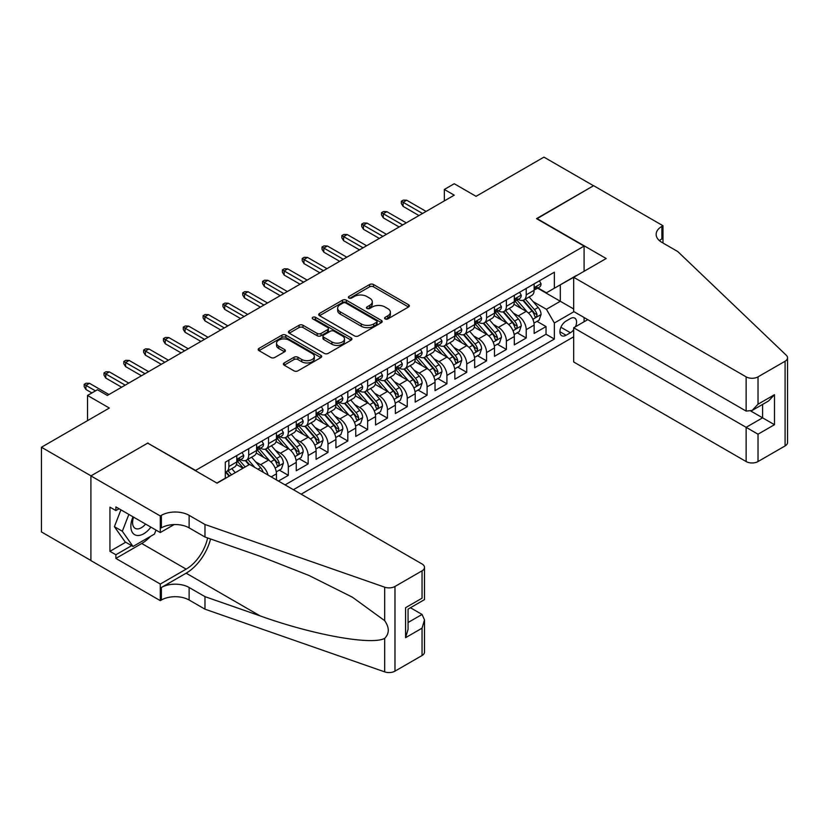 <?xml version="1.0" encoding="UTF-8"?>
<svg xmlns="http://www.w3.org/2000/svg" width="829" height="829" viewBox="0 0 829 829"><rect width="100%" height="100%" fill="white"/><g stroke="black" fill="none" stroke-linecap="round" stroke-linejoin="round"><path stroke-width="1.24" d="M385.122 318.927A1.927 1.109 0 0 0 387.848 318.927L408.521 306.989A2.756 1.585 0 0 0 409.329 305.87A2.756 1.585 0 0 0 408.521 304.74L373.506 284.523A2.756 1.585 0 0 0 369.61 284.523L348.936 296.461A1.927 1.109 0 0 0 348.377 297.248A1.927 1.109 0 0 0 348.936 298.036A1.927 1.109 0 0 0 351.662 298.036L354.335 296.492A8.808 5.088 0 0 1 366.791 296.492L369.703 298.171A8.808 5.088 0 0 1 372.283 301.766A8.808 5.088 0 0 1 369.703 305.362L367.029 306.906A1.927 1.109 0 0 0 366.47 307.694A1.927 1.109 0 0 0 367.029 308.481A1.927 1.109 0 0 0 369.755 308.481L372.428 306.937A8.808 5.088 0 0 1 384.884 306.937L387.806 308.616A8.808 5.088 0 0 1 390.376 312.212A8.808 5.088 0 0 1 387.806 315.808L385.122 317.352A1.927 1.109 0 0 0 384.563 318.139A1.927 1.109 0 0 0 385.122 318.927L385.122 317.352M284.192 362.936A2.756 1.585 0 0 0 283.383 364.055A2.756 1.585 0 0 0 284.192 365.174L294.015 370.853A2.756 1.585 0 0 0 297.912 370.853L320.875 357.6A2.756 1.585 0 0 0 321.673 356.47A2.756 1.585 0 0 0 320.875 355.351L285.85 335.134A2.756 1.585 0 0 0 281.953 335.134L259 348.387A2.756 1.585 0 0 0 258.192 349.506A2.756 1.585 0 0 0 259 350.636L270.865 357.486A2.756 1.585 0 0 0 274.762 357.486L284.585 351.807A2.756 1.585 0 0 0 285.394 350.688A2.756 1.585 0 0 0 284.585 349.569L278.699 346.17A7.357 4.249 0 0 1 276.544 343.165A7.357 4.249 0 0 1 281.083 339.237A7.357 4.249 0 0 1 289.103 340.159L312.16 353.465A7.357 4.249 0 0 1 314.315 356.47A7.357 4.249 0 0 1 309.777 360.397A7.357 4.249 0 0 1 301.756 359.475L297.912 357.258A2.756 1.585 0 0 0 294.015 357.258L284.192 362.936L284.192 365.174M147.997 443.297L195.571 470.416L584.093 246.109L536.518 218.638L593.502 185.737L543.948 157.127L476.053 196.328L454.251 183.737L444.344 189.458L454.251 195.178L107.355 395.454L97.449 389.734L87.532 395.454L87.532 420.635M147.997 442.945L91.003 475.856L41.45 447.245L109.345 408.044L87.532 395.454M354.532 335.921A2.756 1.585 0 0 0 358.418 335.921L381.381 322.657A2.756 1.585 0 0 0 382.19 321.538A2.756 1.585 0 0 0 381.381 320.419L346.356 300.191A2.756 1.585 0 0 0 342.47 300.191L319.507 313.445A2.756 1.585 0 0 0 318.699 314.574A2.756 1.585 0 0 0 319.507 315.694L354.532 335.921M313.569 319.341A1.927 1.109 0 0 1 315.517 319.611L315.517 317.32L351.123 337.88A2.756 1.585 0 0 1 351.931 339.009A2.756 1.585 0 0 1 351.123 340.128L328.17 353.382A2.756 1.585 0 0 1 324.274 353.382L289.248 333.165L289.248 330.916A2.756 1.585 0 0 0 288.451 332.046A2.756 1.585 0 0 0 289.248 333.165M289.248 330.916L299.082 325.248A2.756 1.585 0 0 1 302.968 325.248L317.175 333.445A2.756 1.585 0 0 0 321.061 333.445L327.579 329.683A2.756 1.585 0 0 0 328.388 328.553A2.756 1.585 0 0 0 327.579 327.434L312.792 318.896A1.927 1.109 0 0 1 312.232 318.108A1.927 1.109 0 0 1 313.424 317.082A1.927 1.109 0 0 1 315.517 317.32M90.91 560.487L41.45 531.928L41.45 447.245M278.43 481.058L288.337 475.338L279.321 470.126M275.435 450.375L280.409 453.245A11.212 6.477 60 0 1 288.337 466.986L296.264 462.406L296.264 470.758L308.16 463.898L299.145 458.686M295.259 438.935L300.233 441.805A11.212 6.477 60 0 1 308.16 455.535L316.087 450.966L316.087 459.318L327.983 452.447L318.968 447.245M315.072 427.484L320.056 430.365A11.212 6.477 60 0 1 327.983 444.095L335.911 439.515L335.911 447.867L347.807 441.007L338.781 435.795M334.895 416.044L339.88 418.914A11.212 6.477 60 0 1 347.807 432.655L355.734 428.075L355.734 436.427L367.63 429.557L358.605 424.355M354.719 404.604L359.703 407.474A11.212 6.477 60 0 1 367.63 421.205L375.558 416.624L375.558 424.987L387.454 418.117L378.428 412.904M374.542 393.153L379.516 396.024A11.212 6.477 60 0 1 387.454 409.764L395.381 405.184L395.381 413.536L407.267 406.676L398.252 401.464M394.366 381.713L399.34 384.583A11.212 6.477 60 0 1 407.267 398.314L415.205 393.744L415.205 402.096L427.09 395.226L418.075 390.024M414.189 370.262L419.163 373.143A11.212 6.477 60 0 1 427.09 386.874L435.028 382.293L435.028 390.646L446.914 383.786L437.899 378.573M434.013 358.822L438.987 361.693A11.212 6.477 60 0 1 446.914 375.433L454.841 370.853L454.841 379.205L466.737 372.335L457.722 367.133M453.836 347.382L458.81 350.252A11.212 6.477 60 0 1 466.737 363.983L474.665 359.403L474.665 367.765L486.561 360.895L477.545 355.682M473.66 335.932L478.634 338.802A11.212 6.477 60 0 1 486.561 352.543L494.488 347.962L494.488 356.315L506.384 349.455L497.369 344.242M493.483 324.491L498.457 327.362A11.212 6.477 60 0 1 506.384 341.092L514.312 336.522L514.312 344.874L526.208 338.004L526.208 329.652A11.212 6.477 -120 0 0 518.28 315.922L513.296 313.041M517.182 332.802L526.208 338.004M242.949 468.24L236.431 464.478M276.44 479.918L276.44 473.846A11.212 6.477 -120 0 0 268.513 460.116L256.254 453.038M268.047 475.069A11.212 6.477 60 0 0 260.586 464.696L255.612 461.826M296.264 462.406A11.212 6.477 -120 0 0 288.337 448.676L276.078 441.598M316.087 450.966A11.212 6.477 -120 0 0 308.16 437.225L295.901 430.147M335.911 439.515A11.212 6.477 -120 0 0 327.983 425.785L315.725 418.707M355.734 428.075A11.212 6.477 -120 0 0 347.807 414.334L335.548 407.257M375.558 416.624A11.212 6.477 -120 0 0 367.63 402.894L355.372 395.816M395.381 405.184A11.212 6.477 -120 0 0 387.454 391.454L375.195 384.376M415.205 393.744A11.212 6.477 -120 0 0 407.267 380.003L395.008 372.926M435.028 382.293A11.212 6.477 -120 0 0 427.09 368.563L414.832 361.485M454.841 370.853A11.212 6.477 -120 0 0 446.914 357.112L434.655 350.035M474.665 359.403A11.212 6.477 -120 0 0 466.737 345.672L454.479 338.595M494.488 347.962A11.212 6.477 -120 0 0 486.561 334.232L474.302 327.154M514.312 336.522A11.212 6.477 -120 0 0 506.384 322.782L494.125 315.704M575.481 326.719A8.694 5.015 120 0 0 574.756 318.118A8.694 5.015 120 0 0 570.414 318.554L566.052 321.072A8.694 5.015 120 0 0 560.373 328.73A8.694 5.015 120 0 0 561.699 335.693A8.694 5.015 120 0 0 566.052 335.258L570.414 332.74A8.694 5.015 120 0 0 573.678 329.766M301.124 494.167L573.678 336.802M584.093 246.109L584.093 271.28M584.093 317.517L584.093 321.756M293.393 489.701L554.352 339.04L554.352 323.009L546.425 309.279L533.12 301.601M216.877 483.058L225.301 478.198L225.301 462.178L554.352 272.202L554.352 288.223L576.155 275.86M573.979 311.683L554.352 323.009M240.659 459.598L240.762 459.66A11.212 6.477 60 0 0 246.368 460.209L254.296 455.639A11.212 6.477 -120 0 0 256.617 450.499L256.617 444.095M260.482 448.157L260.586 448.209A11.212 6.477 60 0 0 266.192 448.769L274.119 444.189A11.212 6.477 -120 0 0 276.44 439.059L276.44 432.645M280.306 436.707L280.409 436.769A11.212 6.477 60 0 0 286.015 437.329L293.943 432.748A11.212 6.477 -120 0 0 296.264 427.619L296.264 421.205M300.129 425.267L300.233 425.329A11.212 6.477 60 0 0 305.839 425.878L313.766 421.308A11.212 6.477 -120 0 0 316.087 416.168L316.087 409.764M319.953 413.826L320.056 413.878A11.212 6.477 60 0 0 325.662 414.438L333.59 409.858A11.212 6.477 -120 0 0 335.911 404.728L335.911 398.314M339.776 402.376L339.88 402.438A11.212 6.477 60 0 0 345.486 402.987L353.413 398.417A11.212 6.477 -120 0 0 355.734 393.278L355.734 386.874M359.599 390.936L359.703 390.987A11.212 6.477 60 0 0 365.309 391.547L373.237 386.967A11.212 6.477 -120 0 0 375.558 381.837L375.558 375.423M379.413 379.485L379.516 379.547A11.212 6.477 60 0 0 385.122 380.107L393.06 375.527A11.212 6.477 -120 0 0 395.381 370.397L395.381 363.983M399.236 368.045L399.34 368.107A11.212 6.477 60 0 0 404.946 368.656L412.883 364.086A11.212 6.477 -120 0 0 415.205 358.947L415.205 352.543M419.059 356.594L419.163 356.657A11.212 6.477 60 0 0 424.769 357.216L432.697 352.636A11.212 6.477 -120 0 0 435.028 347.506L435.028 341.092M438.883 345.154L438.987 345.216A11.212 6.477 60 0 0 444.593 345.766L452.52 341.196A11.212 6.477 -120 0 0 454.841 336.056L454.841 329.652M458.706 333.714L458.81 333.766A11.212 6.477 60 0 0 464.416 334.325L472.343 329.745A11.212 6.477 -120 0 0 474.665 324.616L474.665 318.201M478.53 322.263L478.634 322.326A11.212 6.477 60 0 0 484.24 322.885L492.167 318.305A11.212 6.477 -120 0 0 494.488 313.175L494.488 306.761M498.353 310.823L498.457 310.885A11.212 6.477 60 0 0 504.063 311.435L511.99 306.865A11.212 6.477 -120 0 0 514.312 301.725L514.312 295.321M285.072 484.892L546.031 334.232L546.031 326.564L534.135 333.424L534.135 325.072A11.212 6.477 -120 0 0 526.208 311.341L513.949 304.264M518.177 299.373L518.28 299.435A11.212 6.477 -120 0 0 523.887 299.994A11.212 6.477 -120 0 0 526.208 294.865L526.208 288.451M523.887 299.994L531.814 295.414A11.212 6.477 -120 0 0 534.135 290.285L534.135 283.87M228.866 460.116L228.866 466.53A11.212 6.477 60 0 1 226.545 471.66A11.212 6.477 60 0 1 225.301 472.115M226.545 471.66L234.472 467.079A11.212 6.477 -120 0 0 236.804 461.95L236.804 455.535M248.69 448.676L248.69 455.08A11.212 6.477 60 0 1 246.368 460.209M268.513 437.225L268.513 443.639A11.212 6.477 60 0 1 266.192 448.769M288.337 425.785L288.337 432.189A11.212 6.477 60 0 1 286.015 437.329M308.16 414.334L308.16 420.749A11.212 6.477 60 0 1 305.839 425.878M327.983 402.894L327.983 409.308A11.212 6.477 60 0 1 325.662 414.438M347.807 391.454L347.807 397.858A11.212 6.477 60 0 1 345.486 402.987M367.63 380.003L367.63 386.418A11.212 6.477 60 0 1 365.309 391.547M387.454 368.563L387.454 374.967A11.212 6.477 60 0 1 385.122 380.107M407.267 357.112L407.267 363.527A11.212 6.477 60 0 1 404.946 368.656M427.09 345.672L427.09 352.087A11.212 6.477 60 0 1 424.769 357.216M446.914 334.232L446.914 340.636A11.212 6.477 60 0 1 444.593 345.766M466.737 322.782L466.737 329.196A11.212 6.477 60 0 1 464.416 334.325M486.561 311.341L486.561 317.745A11.212 6.477 60 0 1 484.24 322.885M506.384 299.891L506.384 306.305A11.212 6.477 60 0 1 504.063 311.435M506.384 341.092L506.384 349.455M486.561 352.543L486.561 360.895M466.737 363.983L466.737 372.335M446.914 375.433L446.914 383.786M427.09 386.874L427.09 395.226M407.267 398.314L407.267 406.676M387.454 409.764L387.454 418.117M367.63 421.205L367.63 429.557M347.807 432.655L347.807 441.007M327.983 444.095L327.983 452.447M308.16 455.535L308.16 463.898M288.337 466.986L288.337 475.338M546.425 309.279L560.3 301.269L560.3 284.793L576.155 275.632M537.596 288.16L573.678 308.989M538 287.932L546.425 292.803L554.352 288.223M444.344 189.458L444.344 200.898M537.005 321.351L546.031 326.564M546.031 334.232L554.352 339.04M385.899 319.196L387.806 318.098A8.808 5.088 0 0 0 390.376 314.502L390.376 312.212M372.283 301.766L372.283 304.056A8.808 5.088 0 0 1 369.703 307.652L367.807 308.751M408.49 307.01L373.506 286.813A2.756 1.585 0 0 0 369.61 286.813L349.703 298.305M381.34 322.678L346.356 302.481A2.756 1.585 0 0 0 342.47 302.481L319.548 315.714L319.507 313.445M376.521 322.326A1.927 1.109 0 0 0 377.081 321.538A1.927 1.109 0 0 0 376.521 320.75L345.776 302.999A1.927 1.109 0 0 0 343.051 302.999L340.232 304.626A8.808 5.088 0 0 0 337.652 308.222A8.808 5.088 0 0 0 340.232 311.818L361.247 323.952A8.808 5.088 0 0 0 373.692 323.952L376.521 322.326L376.521 324.616A1.927 1.109 0 0 0 377.081 323.828L377.081 321.538M337.652 308.222L337.652 310.512A8.808 5.088 0 0 0 340.232 314.108L340.232 311.818M376.521 324.616L373.692 326.243A8.808 5.088 0 0 1 361.247 326.243L340.232 314.108M289.29 333.185L299.082 327.538L299.082 325.248M328.388 328.553L328.388 330.844A2.756 1.585 0 0 1 327.579 331.973L321.061 335.735A2.756 1.585 0 0 1 317.175 335.735L302.968 327.538A2.756 1.585 0 0 0 299.082 327.538M315.517 319.611L351.092 340.149M331.911 341.952A7.357 4.249 0 0 0 339.931 342.874A7.357 4.249 0 0 0 344.481 338.947A7.357 4.249 0 0 0 342.325 335.942L334.201 331.258A2.756 1.585 0 0 0 330.305 331.258L323.787 335.02A2.756 1.585 0 0 0 322.978 336.139A2.756 1.585 0 0 0 323.787 337.268L331.911 341.952L331.911 344.242A7.357 4.249 0 0 0 339.931 345.165A7.357 4.249 0 0 0 344.481 341.237L344.481 338.947M322.978 336.139L322.978 338.429A2.756 1.585 0 0 0 323.787 339.558L323.787 337.268M331.911 344.242L323.787 339.558M314.315 356.47L314.315 358.76A7.357 4.249 0 0 1 309.777 362.687A7.357 4.249 0 0 1 301.756 361.765L297.912 359.548A2.756 1.585 0 0 0 294.015 359.548L284.233 365.206M276.544 343.165L276.544 345.455A7.357 4.249 0 0 0 278.699 348.46L278.699 346.17M284.544 351.828L278.699 348.46M320.833 357.62L285.85 337.424A2.756 1.585 0 0 0 281.953 337.424L259.031 350.657M533.969 323.113L539.088 320.149L541.068 314.429A7.43 4.29 -120 0 0 538.176 307.455L529.12 296.969M527.306 312.067L516.954 300.077M521.42 308.575L515.41 301.621A17.803 10.28 -120 0 0 514.861 301M522.871 300.399L532.031 310.999A7.43 4.29 60 0 1 534.684 316.118C535.803 317.611 536.591 317.155 537.057 314.751A7.43 4.29 -120 0 0 534.415 309.631L525.358 299.145M523.41 300.222L533.254 311.621A3.782 2.186 60 0 1 534.208 313.103L537.057 314.751M534.684 316.118L535.223 316.999M539.389 280.844L541.068 283.756A7.43 4.29 60 0 1 539.534 287.041L535.772 289.217A7.43 4.29 -120 0 0 537.057 287.508L536.902 286.844M534.384 289.57L534.415 289.57A7.43 4.29 -120 0 0 535.772 289.217M536.104 286.958L537.057 287.508C536.591 286.388 535.803 286.844 534.684 288.886A7.43 4.29 60 0 1 534.135 289.943M422.531 213.488L403.112 202.276L403.112 206.39L401.329 203.53L401.329 201.25L403.112 202.276L406.676 200.214L426.106 211.426M403.112 206.39L418.966 215.55M401.329 201.25L403.308 200.1L406.676 200.214M133.013 516.819A18.217 10.518 120 0 0 137.293 535.482A18.217 10.518 120 0 0 150.888 527.13M133.624 517.172A12.476 7.202 120 0 0 135.148 528.332A12.476 7.202 120 0 0 136.982 528.892A12.476 7.202 120 0 0 145.583 524.073M155.997 530.083L154.432 534.104L133.034 546.466L125.106 541.886L114.402 526.664L120.93 509.835M133.034 546.466L122.329 531.244L128.858 514.415M114.402 526.664L122.329 531.244M587.751 319.642L573.678 327.766L573.678 361.983L746.131 461.546L746.131 427.329L762.587 417.826L762.587 404.428M573.678 327.766L758.027 434.199L758.027 461.546L785.084 445.929L785.084 361.237A8.414 4.86 0 0 0 787.55 357.807A8.414 4.86 0 0 0 786.338 355.289L677.749 251.539L661.894 242.389A19.627 11.326 180 0 1 656.143 234.379A19.627 11.326 180 0 1 661.894 226.369L662.982 225.737L593.605 185.675L536.809 218.815M536.809 218.473L606.186 258.524L573.678 277.29L746.131 376.863A8.414 4.86 0 0 0 758.027 376.863L785.084 361.237M662.982 225.737L662.982 242.327L662.381 242.669M573.678 277.29L573.678 311.507L746.131 411.08L746.131 376.863M787.55 357.807L787.55 442.489A8.414 4.86 180 0 1 785.084 445.929M758.027 461.546A8.414 4.86 180 0 1 746.131 461.546M659.418 240.638A19.627 11.326 180 0 1 661.894 238.897L661.894 226.369M750.898 411.08L774.483 424.697L758.027 434.199M758.027 376.863L758.027 404.21L752.079 410.49L746.131 411.08M758.027 404.21L774.483 394.708L768.535 400.987L752.079 410.49M249.581 464.406L422.044 563.969A8.414 4.86 -0 0 1 424.5 567.409A8.414 4.86 -0 0 1 422.044 570.839L394.977 586.466L394.977 671.148A8.414 4.86 180 0 1 384.687 671.873L204.981 609.18L189.126 600.02A19.627 11.326 -0 0 0 161.375 600.02L160.287 600.652L90.91 560.601L90.91 475.908L147.697 443.121L217.074 483.172L249.581 464.406M204.981 609.18L204.981 596.652L260.088 615.874C312.751 634.859 371.589 645.48 384.687 638.382C389.454 633.491 389.454 627.594 384.687 620.672L352.356 597.17L308.854 575.419L260.088 556.249L204.981 537.026L189.126 527.866A19.627 11.326 -0 0 0 161.375 527.866L161.375 515.337L160.287 515.959L90.91 475.908M204.981 537.026L204.981 524.488L189.126 515.337A19.627 11.326 -0 0 0 161.375 515.337M260.088 615.874L186.152 573.191L161.375 587.492A19.627 11.326 -0 0 1 189.126 587.492L204.981 596.652M422.044 655.532L422.044 628.175L424.5 619.885L424.5 652.091A8.414 4.86 180 0 1 422.044 655.532L394.977 671.148M384.687 620.672L384.687 587.181L204.981 524.488M150.495 536.384A31.533 18.207 -60 0 1 141.749 543.492L115.884 558.425L115.884 554.756L131.645 545.658M119.055 508.757L115.884 510.581L109.936 507.151L109.936 551.326L115.884 554.756M115.884 510.581L115.884 506.923L160.287 532.56L160.287 515.959M160.287 600.652L160.287 584.062L186.152 569.129A31.533 18.207 120 0 0 207.623 537.938M115.884 558.425L160.287 584.062M410.428 607.74L422.044 614.444L424.5 619.885M186.152 573.191A36.517 21.077 120 0 0 210.566 538.974M174.131 524.57L160.287 532.56M384.687 587.181A8.414 4.86 -0 0 0 394.977 586.466M109.936 551.326L125.697 542.228M422.044 628.175L405.588 637.677L408.055 629.387L408.055 609.118L424.5 599.616L424.5 567.409M405.588 637.677L405.588 607.688C408.79 609.543 408.79 609.543 405.588 607.688L422.044 598.196C425.246 600.041 425.246 600.041 422.044 598.196L422.044 570.839M514.146 334.553L519.265 331.6L521.254 325.87A7.43 4.29 -120 0 0 518.353 318.896L509.296 308.409M507.483 323.507L497.131 311.528M501.597 320.015L495.587 313.061A17.803 10.28 -120 0 0 495.037 312.44M503.048 311.839L512.208 322.45A7.43 4.29 60 0 1 514.861 327.569C515.98 329.061 516.768 328.605 517.244 326.191A7.43 4.29 -120 0 0 514.591 321.072L505.535 310.585M503.586 311.663L513.431 323.061A3.782 2.186 60 0 1 514.384 324.543L517.244 326.191M514.861 327.569L515.4 328.45M494.322 345.994L499.441 343.04L501.431 337.32A7.43 4.29 -120 0 0 498.53 330.346L489.473 319.859M487.659 334.957L477.307 322.968M481.773 331.465L475.763 324.512A17.803 10.28 -120 0 0 475.214 323.89M483.224 323.289L492.385 333.89A7.43 4.29 60 0 1 495.037 339.009C496.156 340.501 496.944 340.045 497.421 337.631A7.43 4.29 -120 0 0 494.768 332.522L485.711 322.035M483.763 323.113L493.607 334.512A3.782 2.186 60 0 1 494.561 335.983L497.421 337.631M495.037 339.009L495.576 339.89M474.499 357.444L479.628 354.48L481.608 348.76A7.43 4.29 -120 0 0 478.716 341.786L469.66 331.299M467.836 346.398L457.494 334.408M461.95 342.905L455.94 335.952A17.803 10.28 -120 0 0 455.39 335.33M463.411 334.729L472.571 345.33A7.43 4.29 60 0 1 475.214 350.449L475.753 351.33L476.758 351.195L477.597 349.082A7.43 4.29 -120 0 0 474.944 343.962L465.888 333.476M463.95 334.553L473.784 345.952A3.782 2.186 60 0 1 474.737 347.434L477.597 349.082M454.675 368.884L459.805 365.931L461.784 360.211A7.43 4.29 -120 0 0 458.893 353.237L449.836 342.75M448.023 357.838L437.671 345.859M442.126 354.356L436.116 347.392A17.803 10.28 -120 0 0 435.567 346.781M443.588 346.17L452.748 356.781A7.43 4.29 60 0 1 455.39 361.9C456.51 363.392 457.307 362.936 457.774 360.522A7.43 4.29 -120 0 0 455.121 355.403L446.064 344.916M444.126 346.004L453.971 357.392A3.782 2.186 60 0 1 454.924 358.874L457.774 360.522M455.39 361.9L455.929 362.781M519.565 292.285L521.254 295.207A7.43 4.29 60 0 1 519.71 298.492L515.949 300.668A7.43 4.29 -120 0 0 517.244 298.948L517.078 298.295M514.56 301.01L514.591 301.01A7.43 4.29 -120 0 0 515.949 300.668M516.28 298.399L517.244 298.948C516.768 297.829 515.98 298.295 514.861 300.326A7.43 4.29 60 0 1 514.312 301.383M402.718 224.939L383.288 213.716L383.288 217.84L381.506 214.98L381.506 212.69L383.288 213.716L386.853 211.664L406.283 222.877M383.288 217.84L399.143 226.991M381.506 212.69L383.485 211.54L386.853 211.664M499.742 303.725L501.431 306.647A7.43 4.29 60 0 1 499.887 309.932L496.125 312.108A7.43 4.29 -120 0 0 497.421 310.398L497.265 309.735M494.737 312.46L494.768 312.46A7.43 4.29 -120 0 0 496.125 312.108M496.457 309.839L497.421 310.398C496.954 309.279 496.156 309.735 495.037 311.766A7.43 4.29 60 0 1 494.488 312.823M382.894 236.379L363.465 225.167L363.465 229.281L361.682 226.421L361.682 224.131L363.465 225.167L367.029 223.105L386.459 234.317M363.465 229.281L379.319 238.441M361.682 224.131L363.662 222.991L367.029 223.105M479.918 315.175L481.608 318.087A7.43 4.29 60 0 1 480.064 321.383L476.302 323.548A7.43 4.29 -120 0 0 477.597 321.839L477.442 321.186M474.913 323.901L474.944 323.901A7.43 4.29 -120 0 0 476.302 323.548M476.634 321.289L477.597 321.839C477.131 320.719 476.333 321.175 475.214 323.217A7.43 4.29 60 0 1 474.665 324.274M363.071 247.819L343.641 236.607L343.641 240.731L341.859 237.871L341.859 235.581L343.641 236.607L347.206 234.545L366.636 245.767M343.641 240.731L359.496 249.881M341.859 235.581L343.838 234.431L347.206 234.545M460.095 326.616L461.784 329.538A7.43 4.29 60 0 1 460.24 332.823L456.478 334.999A7.43 4.29 -120 0 0 457.774 333.289L457.618 332.626M455.09 335.341L455.121 335.341A7.43 4.29 -120 0 0 456.478 334.999M456.81 332.73L457.774 333.289C457.307 332.17 456.51 332.626 455.39 334.657A7.43 4.29 60 0 1 454.841 335.714M343.247 259.27L323.818 248.058L323.818 252.171L322.035 249.311L322.035 247.021L323.818 248.058L327.393 245.995L346.812 257.208M323.818 252.171L339.672 261.332M322.035 247.021L324.015 245.881L327.393 245.995M434.852 380.335L439.981 377.371L441.961 371.651A7.43 4.29 -120 0 0 439.069 364.677L430.013 354.19M428.199 369.288L417.847 357.299M422.303 365.796L416.293 358.843A17.803 10.28 -120 0 0 415.743 358.221M423.764 357.62L432.925 368.221A7.43 4.29 60 0 1 435.567 373.34L436.116 374.221L437.111 374.076L437.95 371.972A7.43 4.29 -120 0 0 435.298 366.853L426.241 356.366M424.303 357.444L434.147 368.843A3.782 2.186 60 0 1 435.101 370.325L437.95 371.972M440.272 338.066L441.961 340.978A7.43 4.29 60 0 1 440.427 344.263L436.655 346.439A7.43 4.29 -120 0 0 437.95 344.729L437.795 344.066M435.266 346.791L435.298 346.791A7.43 4.29 -120 0 0 436.655 346.439M436.987 344.18L437.95 344.729C437.484 343.61 436.686 344.066 435.567 346.107A7.43 4.29 60 0 1 435.028 347.164M323.424 270.71L303.994 259.498L303.994 263.612L302.212 260.752L302.212 258.472L303.994 259.498L307.569 257.436L326.989 268.648M303.994 263.612L319.859 272.772M302.212 258.472L304.191 257.322L307.569 257.436M415.039 391.775L420.158 388.822L422.137 383.091A7.43 4.29 -120 0 0 419.246 376.117L410.189 365.63M408.376 380.729L398.024 368.75M402.479 377.236L396.48 370.283A17.803 10.28 -120 0 0 395.92 369.661M403.941 369.06L413.101 379.672A7.43 4.29 60 0 1 415.754 384.791C416.863 386.283 417.661 385.827 418.127 383.412A7.43 4.29 -120 0 0 415.474 378.293L406.417 367.807M404.479 368.884L414.324 380.283A3.782 2.186 60 0 1 415.277 381.765L418.127 383.412M415.754 384.791L416.293 385.672M420.458 349.506L422.137 352.429A7.43 4.29 60 0 1 420.604 355.714L416.832 357.89A7.43 4.29 -120 0 0 418.127 356.169L417.971 355.517M415.453 358.232L415.474 358.232A7.43 4.29 -120 0 0 416.832 357.89M417.163 355.62L418.127 356.169C417.661 355.05 416.863 355.517 415.754 357.548A7.43 4.29 60 0 1 415.205 358.605M303.601 282.161L284.171 270.938L284.171 275.062L282.388 272.202L282.388 269.912L284.171 270.938L287.746 268.886L307.165 280.098M284.171 275.062L300.036 284.212M282.388 269.912L284.378 268.762L287.746 268.886M395.215 403.215L400.334 400.262L402.314 394.542A7.43 4.29 -120 0 0 399.423 387.568L390.366 377.081M388.552 392.179L378.2 380.19M382.656 388.687L376.656 381.734A17.803 10.28 -120 0 0 376.097 381.112M384.117 380.511L393.278 391.112A7.43 4.29 60 0 1 395.93 396.231C397.039 397.723 397.837 397.267 398.303 394.853A7.43 4.29 -120 0 0 395.661 389.744L386.604 379.257M384.656 380.335L394.5 391.734A3.782 2.186 60 0 1 395.454 393.205L398.303 394.853M395.93 396.231L396.469 397.112M400.635 360.947L402.314 363.869A7.43 4.29 60 0 1 400.78 367.154L397.008 369.33A7.43 4.29 -120 0 0 398.303 367.62L398.148 366.957M395.63 369.682L395.661 369.682A7.43 4.29 -120 0 0 397.008 369.33M397.35 367.06L398.303 367.62C397.837 366.501 397.05 366.957 395.93 368.988A7.43 4.29 60 0 1 395.381 370.045M283.777 293.601L264.358 282.388L264.358 286.502L262.565 283.642L262.565 281.352L264.358 282.388L267.922 280.326L287.342 291.539M264.358 286.502L280.212 295.663M262.565 281.352L264.555 280.212L267.922 280.326M375.392 414.666L380.511 411.702L382.49 405.982A7.43 4.29 -120 0 0 379.599 399.008L370.542 388.521M368.729 403.619L358.377 391.63M362.843 400.127L356.833 393.174A17.803 10.28 -120 0 0 356.283 392.552M364.294 391.951L373.454 402.552A7.43 4.29 60 0 1 376.107 407.671C377.216 409.163 378.014 408.707 378.48 406.303A7.43 4.29 -120 0 0 375.838 401.184L366.781 390.697M364.833 391.775L374.677 403.174A3.782 2.186 60 0 1 375.63 404.656L378.48 406.303M376.107 407.671L376.646 408.552M380.812 372.397L382.49 375.309A7.43 4.29 60 0 1 380.957 378.604L377.185 380.77A7.43 4.29 -120 0 0 378.48 379.06L378.325 378.407M375.806 381.122L375.838 381.122A7.43 4.29 -120 0 0 377.185 380.77M377.527 378.511L378.48 379.06C378.014 377.941 377.226 378.397 376.107 380.438A7.43 4.29 60 0 1 375.558 381.495M263.954 305.041L244.534 293.829L244.534 297.953L242.742 295.093L242.742 292.803L244.534 293.829L248.099 291.767L267.529 302.989M244.534 297.953L260.389 307.103M242.742 292.803L244.731 291.653L248.099 291.767M355.568 426.106L360.688 423.153L362.667 417.433A7.43 4.29 -120 0 0 359.776 410.459L350.719 399.972M348.905 415.06L338.553 403.081M343.019 411.578L337.009 404.614A17.803 10.28 -120 0 0 336.46 404.003M344.47 403.391L353.631 414.003A7.43 4.29 60 0 1 356.283 419.122C357.403 420.614 358.19 420.158 358.656 417.743A7.43 4.29 -120 0 0 356.014 412.624L346.957 402.138M345.009 403.226L354.853 414.614A3.782 2.186 60 0 1 355.807 416.096L358.656 417.743M356.283 419.122L356.822 420.002M360.988 383.837L362.667 386.76A7.43 4.29 60 0 1 361.133 390.044L357.372 392.221A7.43 4.29 -120 0 0 358.656 390.511L358.501 389.848M355.983 392.563L356.014 392.563A7.43 4.29 -120 0 0 357.372 392.221M357.703 389.951L358.656 390.511C358.19 389.392 357.403 389.848 356.283 391.879A7.43 4.29 60 0 1 355.734 392.936M244.13 316.491L224.711 305.279L224.711 309.393L222.928 306.533L222.928 304.243L224.711 305.279L228.276 303.217L247.705 314.429M224.711 309.393L240.565 318.554M222.928 304.243L224.908 303.103L228.276 303.217M335.745 437.557L340.864 434.593L342.843 428.873A7.43 4.29 -120 0 0 339.952 421.899L330.895 411.412M329.082 426.51L318.73 414.521M323.196 423.018L317.186 416.065A17.803 10.28 -120 0 0 316.637 415.443M324.647 414.842L333.807 425.443A7.43 4.29 60 0 1 336.46 430.562C337.579 432.054 338.367 431.598 338.833 429.194A7.43 4.29 -120 0 0 336.191 424.075L327.134 413.588M325.186 414.666L335.03 426.065A3.782 2.186 60 0 1 335.983 427.546L338.833 429.194M336.46 430.562L336.999 431.443M341.165 395.288L342.843 398.2A7.43 4.29 60 0 1 341.31 401.485L337.548 403.661A7.43 4.29 -120 0 0 338.833 401.951L338.678 401.288M336.159 404.013L336.191 404.013A7.43 4.29 -120 0 0 337.548 403.661M337.88 401.402L338.833 401.951C338.367 400.832 337.579 401.288 336.46 403.329A7.43 4.29 60 0 1 335.911 404.386M224.307 327.932L204.887 316.719L204.887 320.833L203.105 317.973L203.105 315.694L204.887 316.719L208.452 314.657L227.882 325.87M204.887 320.833L220.742 329.994M203.105 315.694L205.084 314.543L208.452 314.657M315.922 448.997L321.041 446.043L323.03 440.313A7.43 4.29 -120 0 0 320.129 433.339L311.072 422.852M309.258 437.95L298.906 425.971M303.373 434.458L297.362 427.505A17.803 10.28 -120 0 0 296.813 426.883M304.823 426.282L313.984 436.893A7.43 4.29 60 0 1 316.637 442.012C317.756 443.505 318.543 443.049 319.02 440.634A7.43 4.29 -120 0 0 316.367 435.515L307.31 425.028M305.362 426.106L315.207 437.505A3.782 2.186 60 0 1 316.16 438.987L319.02 440.634M316.637 442.012L317.175 442.893M321.341 406.728L323.03 409.65A7.43 4.29 60 0 1 321.486 412.935L317.725 415.111A7.43 4.29 -120 0 0 319.02 413.391L318.854 412.738M316.336 415.453L316.367 415.453A7.43 4.29 -120 0 0 317.725 415.111M318.056 412.842L319.02 413.391C318.543 412.272 317.756 412.738 316.637 414.769A7.43 4.29 60 0 1 316.087 415.826M204.494 339.382L185.064 328.16L185.064 332.284L183.282 329.424L183.282 327.134L185.064 328.16L188.629 326.108L208.058 337.32M185.064 332.284L200.919 341.434M183.282 327.134L185.261 325.984L188.629 326.108M296.098 460.437L301.217 457.484L303.207 451.764A7.43 4.29 -120 0 0 300.316 444.79L291.259 434.303M289.435 449.401L279.093 437.411M283.549 445.909L277.539 438.955A17.803 10.28 -120 0 0 276.99 438.334M285.01 437.733L294.171 448.334A7.43 4.29 60 0 1 296.813 453.453C297.932 454.945 298.72 454.489 299.196 452.074A7.43 4.29 -120 0 0 296.544 446.966L287.487 436.479M285.549 437.557L295.383 448.955A3.782 2.186 60 0 1 296.336 450.427L299.196 452.074M296.813 453.453L297.352 454.333M301.518 418.168L303.207 421.091A7.43 4.29 60 0 1 301.663 424.375L297.901 426.552A7.43 4.29 -120 0 0 299.196 424.842L299.041 424.179M296.513 426.904L296.544 426.904A7.43 4.29 -120 0 0 297.901 426.552M298.233 424.282L299.196 424.842C298.73 423.723 297.932 424.179 296.813 426.21A7.43 4.29 60 0 1 296.264 427.267M184.67 350.822L165.24 339.61L165.24 343.724L163.458 340.864L163.458 338.574L165.24 339.61L168.805 337.548L188.235 348.76M165.24 343.724L181.095 352.885M163.458 338.574L165.437 337.434L168.805 337.548M276.275 471.888L281.404 468.924L283.383 463.204A7.43 4.29 -120 0 0 280.492 456.23L271.435 445.743M269.622 460.841L259.27 448.852M263.726 457.349L257.715 450.396A17.803 10.28 -120 0 0 257.166 449.774M265.187 449.173L274.347 459.774A7.43 4.29 60 0 1 276.99 464.893L277.528 465.774L278.534 465.639L279.373 463.525A7.43 4.29 -120 0 0 276.72 458.406L267.663 447.919M265.726 448.997L275.57 460.396A3.782 2.186 60 0 1 276.523 461.877L279.373 463.525M281.694 429.619L283.383 432.531A7.43 4.29 60 0 1 281.839 435.826L278.078 437.992A7.43 4.29 -120 0 0 279.373 436.282L279.218 435.629M276.689 438.344L276.72 438.344A7.43 4.29 -120 0 0 278.078 437.992M278.409 435.733L279.373 436.282C278.907 435.163 278.109 435.619 276.99 437.66A7.43 4.29 60 0 1 276.44 438.717M164.847 362.263L145.417 351.05L145.417 355.175L143.635 352.315L143.635 350.025L145.417 351.05L148.982 348.988L168.411 360.211M145.417 355.175L161.272 364.325M143.635 350.025L145.614 348.874L148.982 348.988M263.166 472.25A7.43 4.29 -120 0 0 260.669 467.68L251.612 457.193M245.187 466.945L239.446 460.302M243.27 468.053L237.892 461.836A17.803 10.28 -120 0 0 237.343 461.225M254.804 467.421L247.84 459.359M245.902 460.447L249.415 464.509M245.363 460.613L248.949 464.779M261.871 441.059L263.56 443.981A7.43 4.29 60 0 1 262.026 447.266L258.254 449.442A7.43 4.29 -120 0 0 259.55 447.733L259.394 447.069M256.866 449.784L256.897 449.784A7.43 4.29 -120 0 0 258.254 449.442M258.586 447.173L259.55 447.733C259.083 446.613 258.285 447.069 257.166 449.1A7.43 4.29 60 0 1 256.617 450.157M145.023 373.713L125.593 362.501L125.593 366.615L123.811 363.755L123.811 361.465L125.593 362.501L129.169 360.439L148.588 371.651M125.593 366.615L141.458 375.775M123.811 361.465L125.79 360.325L129.169 360.439M235.27 472.675L231.788 468.634M231.509 474.841L228.016 470.81M226.079 471.888L229.592 475.95M225.54 472.064L229.125 476.219M242.047 452.51L243.736 455.422A7.43 4.29 60 0 1 242.203 458.706L238.431 460.883A7.43 4.29 -120 0 0 239.726 459.173L239.571 458.51M237.053 461.235L237.073 461.235A7.43 4.29 -120 0 0 238.431 460.883M238.762 458.624L239.726 459.173C239.26 458.054 238.462 458.51 237.343 460.551A7.43 4.29 60 0 1 236.804 461.608M125.2 385.153L105.77 373.941L105.77 378.055L103.988 375.195L103.988 372.915L105.77 373.941L109.345 371.879L128.764 383.091M105.77 378.055L121.635 387.216M103.988 372.915L105.967 371.765L109.345 371.879M95.47 390.873L85.947 385.381L85.947 389.506L84.164 386.646L84.164 384.355L85.947 385.381L89.522 383.33L108.941 394.542M85.947 389.506L91.895 392.936M84.164 384.355L86.154 383.205L89.522 383.33M260.586 464.696L268.513 460.116M280.409 453.245L288.337 448.676M300.233 441.805L308.16 437.225M320.056 430.365L327.983 425.785M339.88 418.914L347.807 414.334M359.703 407.474L367.63 402.894M379.516 396.024L387.454 391.454M399.34 384.583L407.267 380.003M419.163 373.143L427.09 368.563M438.987 361.693L446.914 357.112M458.81 350.252L466.737 345.672M478.634 338.802L486.561 334.232M498.457 327.362L506.384 322.782M518.28 315.922L526.208 311.341M526.208 294.865L534.135 290.285M228.866 466.53L236.804 461.95M248.69 455.08L256.617 450.499M268.513 443.639L276.44 439.059M288.337 432.189L296.264 427.619M308.16 420.749L316.087 416.168M327.983 409.308L335.911 404.728M347.807 397.858L355.734 393.278M367.63 386.418L375.558 381.837M387.454 374.967L395.381 370.397M407.267 363.527L415.205 358.947M427.09 352.087L435.028 347.506M446.914 340.636L454.841 336.056M466.737 329.196L474.665 324.616M486.561 317.745L494.488 313.175M506.384 306.305L514.312 301.725M526.208 329.652L534.135 325.072M271.197 476.882L276.44 473.846M560.901 327.258L570.414 332.74M559.907 331.714L566.052 335.258M387.806 318.098L387.806 315.808M367.029 308.481L367.029 306.906M369.703 307.652L369.703 305.362M348.936 298.036L348.936 296.461M369.61 286.813L369.61 284.523M373.506 286.813L373.506 284.523M408.521 306.989L408.521 304.74M342.47 302.481L342.47 300.191M346.356 302.481L346.356 300.191M381.381 322.657L381.381 320.419M361.247 326.243L361.247 323.952M373.692 326.243L373.692 323.952M302.968 327.538L302.968 325.248M317.175 335.735L317.175 333.445M321.061 335.735L321.061 333.445M327.579 331.973L327.579 329.683M351.123 340.128L351.123 337.88M294.015 359.548L294.015 357.258M297.912 359.548L297.912 357.258M301.756 361.765L301.756 359.475M284.585 351.807L284.585 349.569M259 350.636L259 348.387M281.953 337.424L281.953 335.134M285.85 337.424L285.85 335.134M320.875 357.6L320.875 355.351M532.84 319.3L541.026 314.574M534.415 309.631L538.176 307.455M528.487 313.051L532.031 310.999M541.026 283.673L534.135 287.653M774.483 394.708L774.483 424.697M189.126 527.866L189.126 515.337M189.126 587.492L189.126 600.02M384.687 671.873L384.687 638.382M161.375 587.492L161.375 600.02M141.749 543.492L186.152 569.129M408.055 622.517L422.044 614.444M513.016 330.74L521.203 326.015M514.591 321.072L518.353 318.896M508.664 324.491L512.208 322.45M493.193 342.19L501.379 337.465M494.768 332.522L498.53 330.346M488.851 335.932L492.385 333.89M473.369 353.631L481.556 348.905M474.944 343.962L478.716 341.786M469.027 347.382L472.571 345.33M453.546 365.081L461.732 360.346M455.121 355.403L458.893 353.237M449.204 358.822L452.748 356.781M521.203 295.114L514.312 299.093M501.379 306.564L494.488 310.543M481.556 318.004L474.665 321.984M461.732 329.455L454.841 333.424M433.722 376.521L441.909 371.796M435.298 366.853L439.069 364.677M429.381 370.273L432.925 368.221M441.909 340.895L435.028 344.874M413.899 387.962L422.085 383.236M415.474 378.293L419.246 376.117M409.557 381.713L413.101 379.672M422.085 352.335L415.205 356.315M394.076 399.412L402.262 394.687M395.661 389.744L399.423 387.568M389.734 393.153L393.278 391.112M402.262 363.786L395.381 367.765M374.252 410.852L382.449 406.127M375.838 401.184L379.599 399.008M369.91 404.604L373.454 402.552M382.449 375.226L375.558 379.205M354.439 422.303L362.625 417.567M356.014 412.624L359.776 410.459M350.087 416.044L353.631 414.003M362.625 386.677L355.734 390.646M334.615 433.743L342.802 429.018M336.191 424.075L339.952 421.899M330.263 427.495L333.807 425.443M342.802 398.117L335.911 402.096M314.792 445.183L322.978 440.458M316.367 435.515L320.129 433.339M310.45 438.935L313.984 436.893M322.978 409.557L316.087 413.536M294.969 456.634L303.155 451.909M296.544 446.966L300.316 444.79M290.627 450.375L294.171 448.334M303.155 421.008L296.264 424.987M275.145 468.074L283.331 463.349M276.72 458.406L280.492 456.23M270.803 461.826L274.347 459.774M283.331 432.448L276.44 436.427M257.954 469.245L260.669 467.68M263.508 443.898L256.617 447.867M243.685 455.339L236.804 459.318"/></g></svg>
